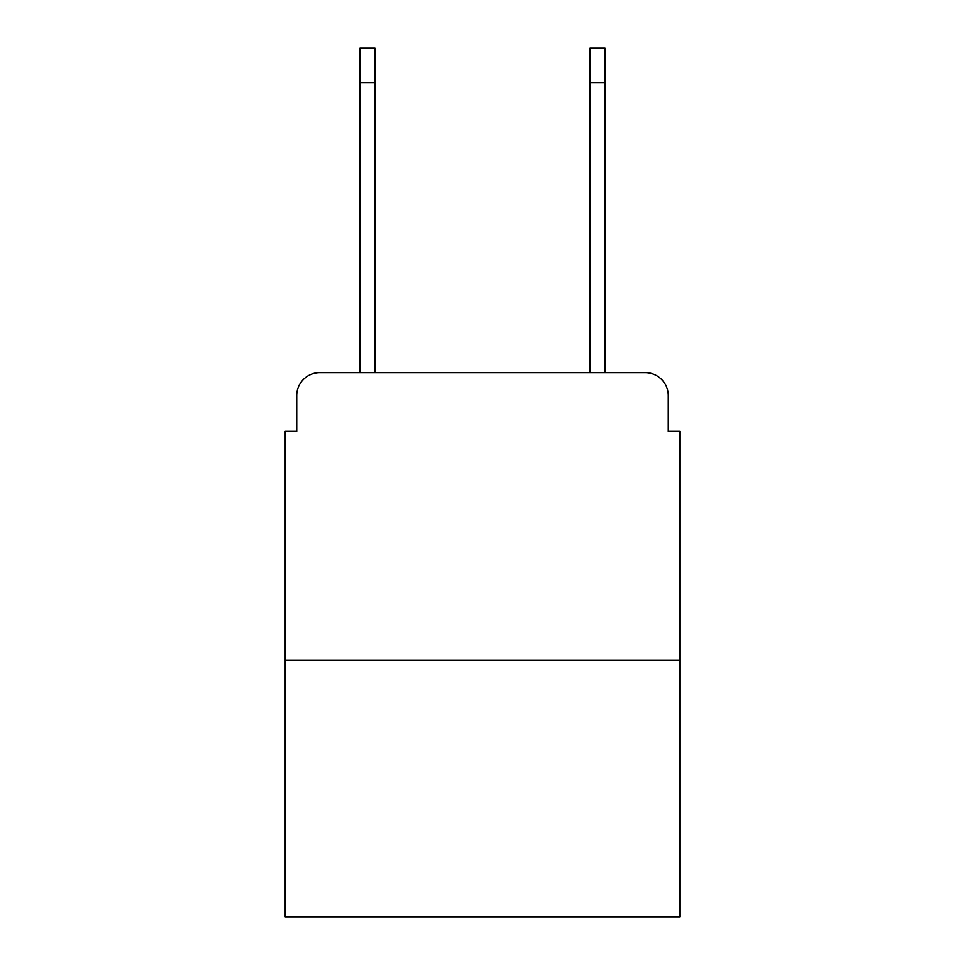 <?xml version="1.0" encoding="UTF-8"?>
<svg xmlns="http://www.w3.org/2000/svg" width="965" height="965" viewBox="0 0 965 965"><rect width="100%" height="100%" fill="white"/><g stroke="black" fill="none" stroke-linecap="round" stroke-linejoin="round"><path stroke-width="1.45" d="M296.725 395.65L296.725 431.307L296.725 395.65A23.003 23.003 0 0 1 319.729 372.647L359.993 372.647L359.993 48.25L374.939 48.25L374.939 372.647L590.061 372.647L590.061 48.25L605.007 48.25L605.007 82.761L590.061 82.761M679.782 660.229L285.218 660.229L285.218 916.75L679.782 916.75L679.782 431.307L668.275 431.307L668.275 395.65A23.003 23.003 0 0 0 645.271 372.647L319.729 372.647M285.218 660.229L285.218 431.307L296.725 431.307M605.007 82.761L605.007 372.647L645.271 372.647M668.275 431.307L668.275 395.65M359.993 82.761L374.939 82.761"/></g></svg>
